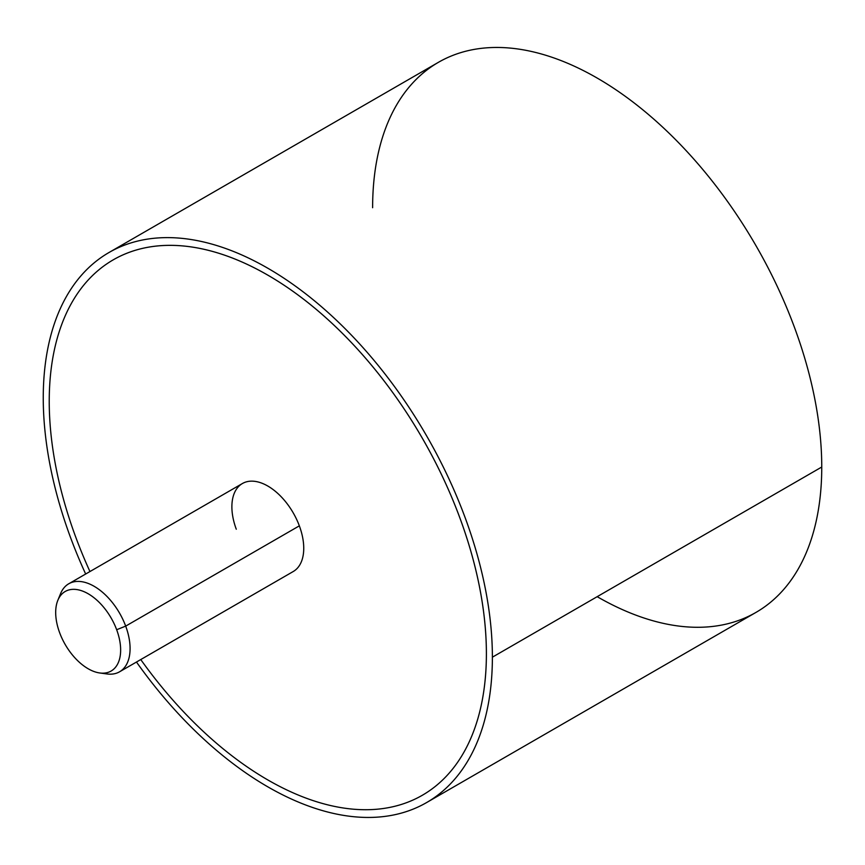 <?xml version="1.0" encoding="UTF-8"?>
<svg xmlns="http://www.w3.org/2000/svg" width="865" height="865" viewBox="0 0 865 865"><rect width="100%" height="100%" fill="white"/><g stroke="black" fill="none" stroke-linecap="round" stroke-linejoin="round"><path stroke-width="1.3" d="M492.38 657.184A317.585 183.358 -120 0 0 353.753 337.577A317.585 183.358 -120 0 0 109.022 252.494A317.585 183.358 -120 0 0 43.25 397.878A317.585 183.358 -120 0 0 85.667 574.025A317.585 183.358 60 0 1 43.25 397.878A317.585 183.358 60 0 1 267.815 268.226A317.585 183.358 60 0 1 492.38 657.184L821.75 467.024L492.38 657.184A317.585 183.358 60 0 1 370.134 817.436A317.585 183.358 60 0 1 136.475 662.039A317.585 183.358 -120 0 0 426.607 802.569A317.585 183.358 -120 0 0 492.38 657.184M109.022 252.494L438.393 62.334A317.585 183.358 60 0 1 683.123 147.418A317.585 183.358 60 0 1 821.75 467.024A317.585 183.358 60 0 1 755.978 612.409L426.607 802.569M422.369 795.238A309.119 178.471 -120 0 0 486.4 653.724A309.119 178.471 -120 0 0 267.815 275.135A309.119 178.471 -120 0 0 113.261 259.824M597.174 596.677A317.585 183.358 -120 0 0 821.75 467.024A317.585 183.358 -120 0 0 597.185 78.066A317.585 183.358 -120 0 0 372.62 207.719M89.949 571.549A309.119 178.471 60 0 1 73.46 299.831A309.119 178.471 60 0 1 267.815 275.146A309.119 178.471 60 0 1 486.389 653.735A309.119 178.471 60 0 1 367.83 809.705A309.119 178.471 60 0 1 140.757 659.562M103.195 673.175A50.819 29.334 -120 0 0 119.554 671.802A50.819 29.334 -120 0 0 125.684 626.109L299.344 525.844L125.684 626.109A50.819 29.334 -120 0 0 68.746 583.788L242.405 483.524A50.819 29.334 60 0 1 299.344 525.844A50.819 29.334 60 0 1 303.745 548.28A50.819 29.334 -120 0 0 299.344 525.844A50.819 29.334 -120 0 0 258.927 482.205A50.819 29.334 -120 0 0 231.885 506.793A50.819 29.334 -120 0 0 236.275 529.218M68.746 583.788A50.819 29.334 -120 0 0 59.382 597.283M303.745 548.28A50.819 29.334 60 0 1 293.213 571.538L119.554 671.802M57.825 600.364L60.582 593.617A50.819 29.334 60 0 1 91.722 585A50.819 29.334 60 0 1 125.684 626.109L116.667 629.731A45.921 26.512 60 0 1 103.735 673.154A45.921 26.512 60 0 1 59.663 632.78A45.921 26.512 60 0 1 72.595 589.357A45.921 26.512 60 0 1 116.667 629.731L125.684 626.109A50.819 29.334 60 0 1 106.968 673.954L99.745 672.97A45.921 26.512 -120 0 0 116.667 629.731A45.921 26.512 -120 0 0 85.97 592.579A45.921 26.512 -120 0 0 57.825 600.364A45.921 26.512 -120 0 0 59.663 632.78A45.921 26.512 -120 0 0 99.745 672.97"/></g></svg>
